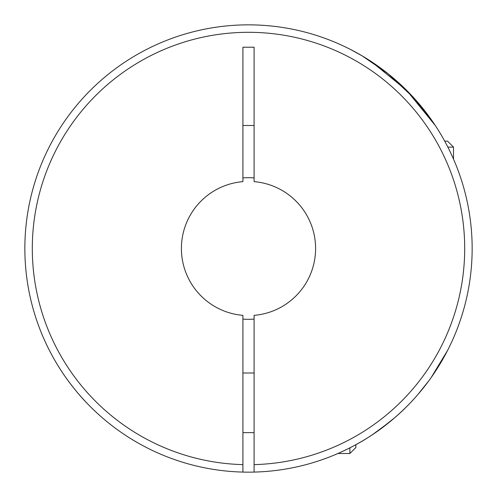 <?xml version="1.0" encoding="UTF-8"?>
<svg xmlns="http://www.w3.org/2000/svg" width="497" height="497" viewBox="0 0 497 497"><rect width="100%" height="100%" fill="white"/><g stroke="black" fill="none" stroke-linecap="round" stroke-linejoin="round"><path stroke-width="0.75" d="M242.909 319.099A70.822 70.822 0 0 0 254.091 319.099M389.928 421.754L372.998 434.291L380.006 429.402L394.929 417.555M429.781 379.484L432.638 375.434M410.379 402.818C396.854 416.797 382.733 428.371 368.016 437.534C354.734 446.294 335.984 454.457 334.382 455.003C336.606 454.202 355.125 446.064 368.221 437.41C382.957 428.19 397.01 416.66 410.379 402.818L414.97 397.855M334.382 455.003L335.618 454.482M434.54 372.632L437.143 368.637M447.468 350.633L431.216 377.471M428.787 380.851L417.915 394.506M242.909 472.082A223.65 223.65 0 0 0 254.091 472.082L254.091 315.359A67.095 67.095 0 0 0 315.595 248.5A67.095 67.095 0 0 0 254.091 181.641L254.091 47.215L242.909 47.215L242.909 181.641A67.095 67.095 0 0 0 181.405 248.5A67.095 67.095 0 0 0 242.909 315.359L242.909 472.082A223.65 223.65 0 0 1 24.85 248.5A223.65 223.65 0 0 1 248.5 24.85A223.65 223.65 0 0 1 472.15 248.5A223.65 223.65 0 0 1 254.091 472.082A223.65 223.65 0 0 0 472.15 248.5A223.65 223.65 0 0 0 248.5 24.85A223.65 223.65 0 0 0 24.85 248.5A223.65 223.65 0 0 0 242.909 472.082M455.003 162.618L453.531 159.164M350.633 49.532L362.263 55.944L388.039 73.718L414.175 98.263L435.285 125.492L406.608 90.317L371.507 61.715M86.621 402.818C74.438 390.443 62.616 373.048 62.709 372.998C62.69 373.166 74.475 390.474 86.621 402.818M444.703 141.148L447.548 141.148L453.512 147.112L447.847 147.112M453.512 147.112L453.512 159.121M242.909 125.492L254.091 125.492M254.091 177.901A70.822 70.822 0 0 0 242.909 177.901M349.888 447.847L349.888 453.512L355.852 447.548L355.852 444.703M242.909 464.62A216.195 216.195 0 0 1 32.305 248.5A216.195 216.195 0 0 1 248.5 32.305A216.195 216.195 0 0 1 464.695 248.5A216.195 216.195 0 0 1 254.091 464.62M254.091 372.998L242.909 372.998M254.091 432.638L242.909 432.638M349.888 453.512L337.879 453.512"/></g></svg>
